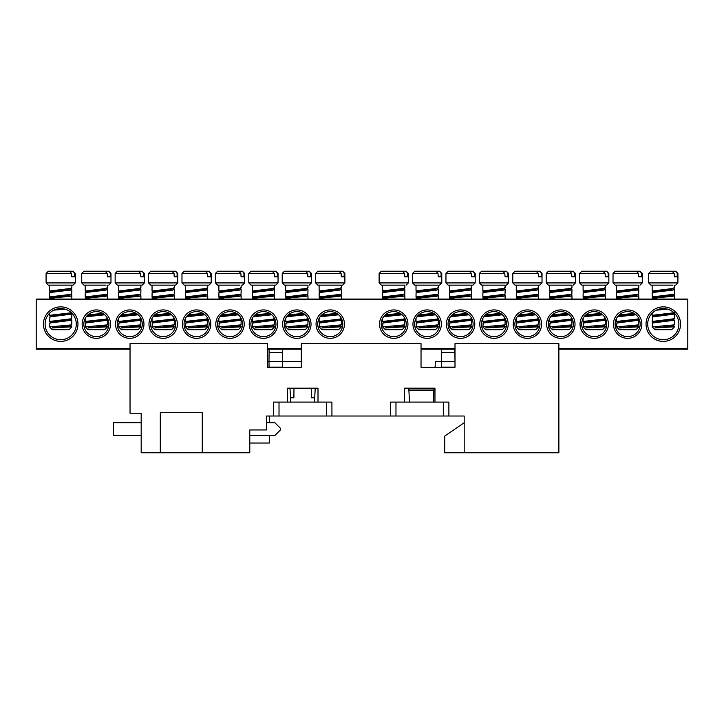 <?xml version="1.0" encoding="UTF-8"?>
<svg xmlns="http://www.w3.org/2000/svg" width="724" height="724" viewBox="0 0 724 724"><rect width="100%" height="100%" fill="white"/><g stroke="black" fill="none" stroke-linecap="round" stroke-linejoin="round"><path stroke-width="1.09" d="M202.258 452.781L202.258 412.68L160.303 412.68L160.303 452.781L141.18 452.781L141.18 413.241L130.039 413.241L130.039 343.619L267.319 343.619L267.319 367.294L301.293 367.294L301.293 343.619L421.033 343.619L421.033 367.294L455.007 367.294L455.007 343.619L558.874 343.619L558.874 452.781L464.193 452.781L464.193 416.019L266.486 416.019L266.486 429.947L249.78 429.947L249.78 452.781L160.303 452.781M287.374 402.101L287.374 388.173L289.998 388.173L290.731 402.101M314.488 402.101L315.221 388.173L317.999 388.173L317.999 402.101M404.327 402.101L404.327 388.173L408.779 388.173L408.897 390.453L433.875 390.453L433.269 402.101M433.875 390.453L434.002 388.173L434.961 388.173L434.961 402.101M287.374 388.173L317.999 388.173M404.327 388.173L434.961 388.173M464.193 452.781L444.699 452.781L444.699 436.074L464.193 422.707L464.193 416.019M273.446 416.019L273.446 402.101L279.021 402.101L279.021 416.019M326.361 416.019L326.361 402.101L279.021 402.101M326.361 402.101L331.927 402.101L331.927 416.019M390.399 416.019L390.399 402.101L395.974 402.101L395.974 416.019M443.314 416.019L443.314 402.101L395.974 402.101M443.314 402.101L448.88 402.101L448.88 416.019M267.319 349.194L301.293 349.194M421.033 349.194L455.007 349.194M267.319 361.52L268.993 361.52L269.075 352.525L282.36 352.525L282.441 361.52L282.396 367.122L269.047 367.122L268.993 361.52L301.293 361.52M454.898 349.194L455.007 367.122M441.667 349.194L441.64 352.525L454.925 352.525M454.953 367.122L441.604 367.122L441.64 352.525M455.007 361.52L435.396 361.52L435.088 367.294M269.075 352.525L269.102 349.194L282.333 349.194L282.36 352.525M267.826 367.122L269.047 367.122M409.512 402.101L408.897 390.453M433.957 388.969L408.825 388.969M293.971 388.173L293.89 397.766L290.505 397.766M314.723 397.766L311.329 397.766L311.248 388.173M249.78 435.513L274.839 435.513L280.414 429.947L280.414 428.273L274.839 422.707L266.486 422.707M141.18 422.707L113.333 422.707L113.333 435.513L141.18 435.513M269.274 416.019L269.274 422.707M269.274 435.513L269.274 443.034L249.78 443.034M61.486 308.551L56.843 309.021L60.707 308.533A15.593 15.593 0 0 0 45.114 324.126A15.593 15.593 0 0 0 60.707 339.719A15.593 15.593 0 0 0 76.301 324.126A15.593 15.593 0 0 0 60.707 308.533M664.071 308.551L659.437 309.021L663.293 308.533A15.593 15.593 0 0 0 647.699 324.126A15.593 15.593 0 0 0 663.293 339.719A15.593 15.593 0 0 0 678.886 324.126A15.593 15.593 0 0 0 663.293 308.533M393.747 338.334A14.199 14.199 0 0 1 379.539 324.126A14.199 14.199 0 0 1 393.747 309.926A14.199 14.199 0 0 1 407.947 324.126A14.199 14.199 0 0 1 393.747 338.334M393.747 311.601A12.534 12.534 0 0 0 381.213 324.126A12.534 12.534 0 0 0 393.747 336.66A12.534 12.534 0 0 0 406.273 324.126A12.534 12.534 0 0 0 393.747 311.601M663.293 341.393A17.267 17.267 0 0 1 646.034 324.126A17.267 17.267 0 0 1 663.293 306.867A17.267 17.267 0 0 1 680.56 324.126A17.267 17.267 0 0 1 663.293 341.393M627.654 338.334A14.199 14.199 0 0 1 613.454 324.126A14.199 14.199 0 0 1 627.654 309.926A14.199 14.199 0 0 1 641.853 324.126A14.199 14.199 0 0 1 627.654 338.334M627.654 311.601A12.534 12.534 0 0 0 615.119 324.126A12.534 12.534 0 0 0 627.654 336.66A12.534 12.534 0 0 0 640.179 324.126A12.534 12.534 0 0 0 627.654 311.601M330.253 338.334A14.199 14.199 0 0 1 316.053 324.126A14.199 14.199 0 0 1 330.253 309.926A14.199 14.199 0 0 1 344.461 324.126A14.199 14.199 0 0 1 330.253 338.334M330.253 311.601A12.534 12.534 0 0 0 317.727 324.126A12.534 12.534 0 0 0 330.253 336.66A12.534 12.534 0 0 0 342.787 324.126A12.534 12.534 0 0 0 330.253 311.601M96.346 338.334A14.199 14.199 0 0 1 82.147 324.126A14.199 14.199 0 0 1 96.346 309.926A14.199 14.199 0 0 1 110.546 324.126A14.199 14.199 0 0 1 96.346 338.334M96.346 311.601A12.534 12.534 0 0 0 83.821 324.126A12.534 12.534 0 0 0 96.346 336.66A12.534 12.534 0 0 0 108.881 324.126A12.534 12.534 0 0 0 96.346 311.601M60.707 341.393A17.267 17.267 0 0 1 43.44 324.126A17.267 17.267 0 0 1 60.707 306.867A17.267 17.267 0 0 1 77.966 324.126A17.267 17.267 0 0 1 60.707 341.393M129.759 338.334A14.199 14.199 0 0 1 115.559 324.126A14.199 14.199 0 0 1 129.759 309.926A14.199 14.199 0 0 1 143.967 324.126A14.199 14.199 0 0 1 129.759 338.334M129.759 311.601A12.534 12.534 0 0 0 117.234 324.126A12.534 12.534 0 0 0 129.759 336.66A12.534 12.534 0 0 0 142.293 324.126A12.534 12.534 0 0 0 129.759 311.601M594.241 338.334A14.199 14.199 0 0 1 580.033 324.126A14.199 14.199 0 0 1 594.241 309.926A14.199 14.199 0 0 1 608.441 324.126A14.199 14.199 0 0 1 594.241 338.334M594.241 311.601A12.534 12.534 0 0 0 581.707 324.126A12.534 12.534 0 0 0 594.241 336.66A12.534 12.534 0 0 0 606.766 324.126A12.534 12.534 0 0 0 594.241 311.601M560.819 338.334A14.199 14.199 0 0 1 546.62 324.126A14.199 14.199 0 0 1 560.819 309.926A14.199 14.199 0 0 1 575.019 324.126A14.199 14.199 0 0 1 560.819 338.334M560.819 311.601A12.534 12.534 0 0 0 548.294 324.126A12.534 12.534 0 0 0 560.819 336.66A12.534 12.534 0 0 0 573.354 324.126A12.534 12.534 0 0 0 560.819 311.601M163.181 338.334A14.199 14.199 0 0 1 148.981 324.126A14.199 14.199 0 0 1 163.181 309.926A14.199 14.199 0 0 1 177.38 324.126A14.199 14.199 0 0 1 163.181 338.334M163.181 311.601A12.534 12.534 0 0 0 150.646 324.126A12.534 12.534 0 0 0 163.181 336.66A12.534 12.534 0 0 0 175.706 324.126A12.534 12.534 0 0 0 163.181 311.601M196.593 338.334A14.199 14.199 0 0 1 182.394 324.126A14.199 14.199 0 0 1 196.593 309.926A14.199 14.199 0 0 1 210.793 324.126A14.199 14.199 0 0 1 196.593 338.334M196.593 311.601A12.534 12.534 0 0 0 184.059 324.126A12.534 12.534 0 0 0 196.593 336.66A12.534 12.534 0 0 0 209.127 324.126A12.534 12.534 0 0 0 196.593 311.601M527.407 338.334A14.199 14.199 0 0 1 513.207 324.126A14.199 14.199 0 0 1 527.407 309.926A14.199 14.199 0 0 1 541.606 324.126A14.199 14.199 0 0 1 527.407 338.334M527.407 311.601A12.534 12.534 0 0 0 514.873 324.126A12.534 12.534 0 0 0 527.407 336.66A12.534 12.534 0 0 0 539.941 324.126A12.534 12.534 0 0 0 527.407 311.601M493.994 338.334A14.199 14.199 0 0 1 479.786 324.126A14.199 14.199 0 0 1 493.994 309.926A14.199 14.199 0 0 1 508.194 324.126A14.199 14.199 0 0 1 493.994 338.334M493.994 311.601A12.534 12.534 0 0 0 481.46 324.126A12.534 12.534 0 0 0 493.994 336.66A12.534 12.534 0 0 0 506.519 324.126A12.534 12.534 0 0 0 493.994 311.601M230.006 338.334A14.199 14.199 0 0 1 215.806 324.126A14.199 14.199 0 0 1 230.006 309.926A14.199 14.199 0 0 1 244.214 324.126A14.199 14.199 0 0 1 230.006 338.334M230.006 311.601A12.534 12.534 0 0 0 217.481 324.126A12.534 12.534 0 0 0 230.006 336.66A12.534 12.534 0 0 0 242.54 324.126A12.534 12.534 0 0 0 230.006 311.601M263.427 338.334A14.199 14.199 0 0 1 249.219 324.126A14.199 14.199 0 0 1 263.427 309.926A14.199 14.199 0 0 1 277.627 324.126A14.199 14.199 0 0 1 263.427 338.334M263.427 311.601A12.534 12.534 0 0 0 250.893 324.126A12.534 12.534 0 0 0 263.427 336.66A12.534 12.534 0 0 0 275.953 324.126A12.534 12.534 0 0 0 263.427 311.601M460.573 338.334A14.199 14.199 0 0 1 446.373 324.126A14.199 14.199 0 0 1 460.573 309.926A14.199 14.199 0 0 1 474.781 324.126A14.199 14.199 0 0 1 460.573 338.334M460.573 311.601A12.534 12.534 0 0 0 448.047 324.126A12.534 12.534 0 0 0 460.573 336.66A12.534 12.534 0 0 0 473.107 324.126A12.534 12.534 0 0 0 460.573 311.601M296.84 338.334A14.199 14.199 0 0 1 282.641 324.126A14.199 14.199 0 0 1 296.84 309.926A14.199 14.199 0 0 1 311.039 324.126A14.199 14.199 0 0 1 296.84 338.334M296.84 311.601A12.534 12.534 0 0 0 284.306 324.126A12.534 12.534 0 0 0 296.84 336.66A12.534 12.534 0 0 0 309.374 324.126A12.534 12.534 0 0 0 296.84 311.601M427.16 338.334A14.199 14.199 0 0 1 412.961 324.126A14.199 14.199 0 0 1 427.16 309.926A14.199 14.199 0 0 1 441.359 324.126A14.199 14.199 0 0 1 427.16 338.334M427.16 311.601A12.534 12.534 0 0 0 414.626 324.126A12.534 12.534 0 0 0 427.16 336.66A12.534 12.534 0 0 0 439.694 324.126A12.534 12.534 0 0 0 427.16 311.601M687.8 299.627L36.2 299.627L36.2 299.066L687.8 299.066L687.8 349.194L558.874 349.194M36.2 299.627L36.2 348.633L130.039 348.633M130.039 349.194L36.2 349.194L36.2 348.633M674.035 287.709L672.976 288.469L652.161 291.03L652.161 285.147L650.903 285.147L672.976 285.147M652.161 326.913L652.559 323.022L674.433 320.225L674.343 324.85L652.161 326.913L654.939 329.701L671.646 329.701L674.433 326.913L673.302 325.366M674.433 326.352L672.614 326.913L674.433 326.913M667.854 271.219L675.691 271.219L677.266 273.446L677.166 276.794L674.352 276.794L674.153 273.446L672.017 271.219L651.274 271.219M653.609 291.537L655.799 291.844M673.302 288.604L674.433 289.591L674.343 294.216L652.559 296.894L652.161 297.157L653.31 298.044M674.433 285.147L674.433 287.962L673.275 288.858L653.573 291.528L652.215 292.55L672.976 290.098L674.035 289.329M674.035 289.211L674.035 288.315M652.161 321.655L652.559 316.904L674.433 314.098L674.343 318.723L652.559 321.402L652.243 321.782L655.799 322.47M674.433 320.225L673.302 319.239M674.433 314.098L673.302 313.112M673.963 312.759L652.559 315.275L652.243 315.655L653.799 316.632M652.161 299.066L657.79 297.754L672.976 296.225L674.433 295.718L673.302 294.731M656.378 310.153L667.546 309.13M652.161 297.157L652.215 292.55M652.161 291.03L653.31 291.926M676.008 276.794L674.352 276.794M662.044 271.219L658.74 271.219M672.614 326.913L654.903 327.972L656.306 326.913M654.903 327.972L672.062 325.981L674.343 324.85M653.799 322.75L652.243 321.782M652.215 323.185L653.573 322.153L672.062 319.854L674.343 318.723M652.215 317.058L653.573 316.026L672.062 313.736L674.343 312.596M652.215 298.677L653.573 297.654L672.062 295.356L674.343 294.216M638.396 287.709L637.337 288.469L616.513 291.03L616.513 285.147L615.264 285.147L637.337 285.147M616.513 326.913L616.911 323.022L638.794 320.225L638.704 324.85L616.513 326.913L619.301 329.701L636.007 329.701L638.794 326.913L637.663 325.366M638.794 326.352L636.966 326.913L638.794 326.913M632.206 271.219L640.043 271.219L641.618 273.446L641.527 276.794L638.704 276.794L638.505 273.446L636.378 271.219L615.626 271.219M617.97 291.537L620.16 291.844M637.663 288.604L638.794 289.591L638.704 294.216L616.911 296.894L616.513 297.157L617.672 298.044M638.794 285.147L638.794 287.962L637.636 288.858L617.934 291.528L616.577 292.55L637.337 290.098L638.396 289.329M638.396 289.211L638.396 288.315M617.97 322.162L620.16 322.47M638.794 320.225L637.663 319.239M638.794 318.388L637.337 319.103L616.911 321.402L616.604 321.782L617.925 322.162M616.513 299.066L622.151 297.754L637.337 296.225L638.794 295.718L637.663 294.731M617.527 316.75L636.016 314.795M634.124 313.401L619.246 314.84M616.513 297.157L616.577 292.55M616.513 291.03L617.644 291.672M640.36 276.794L638.704 276.794M636.966 326.913L619.264 327.972L620.658 326.913M619.264 327.972L636.414 325.981L638.704 324.85M618.151 322.75L616.604 321.782M616.577 323.185L617.934 322.153L636.414 319.854L638.704 318.723M618.151 315.963L634.975 313.963M616.577 298.677L617.934 297.654L636.414 295.356L638.704 294.216M340.995 287.709L339.936 288.469L319.121 291.03L319.121 285.147L317.863 285.147L342.651 285.147L341.393 285.147L341.393 287.962L340.235 288.858L320.533 291.528L319.175 292.55L339.936 290.098L340.995 289.329M319.121 326.913L319.519 323.022L341.393 320.225L341.303 324.85L319.121 326.913L321.899 329.701L338.606 329.701L341.393 326.913L340.262 325.366M341.393 326.352L339.574 326.913L341.393 326.913M334.814 271.219L342.651 271.219L344.226 273.446L344.126 276.794L341.312 276.794L341.113 273.446L338.977 271.219L318.234 271.219M320.569 291.537L322.759 291.844M340.262 288.604L341.393 289.591L341.303 294.216L319.519 296.894L319.121 297.157L320.27 298.044M340.995 289.211L340.995 288.315M341.393 318.388L339.936 319.103L319.519 321.402L319.203 321.782L322.759 322.47M341.393 320.225L340.262 319.239M319.121 299.066L324.75 297.754L339.936 296.225L341.393 295.718L340.262 294.731M320.135 316.75L338.615 314.795M336.732 313.401L321.845 314.84M319.121 297.157L319.175 292.55M319.121 291.03L320.243 291.672M319.121 285.147L339.936 285.147M342.968 276.794L341.312 276.794M339.574 326.913L321.863 327.972L323.266 326.913M321.863 327.972L339.022 325.981L341.303 324.85M320.759 322.75L319.203 321.782M319.175 323.185L320.533 322.153L339.022 319.854L341.303 318.723M320.75 315.963L337.583 313.963M319.175 298.677L320.533 297.654L339.022 295.356L341.303 294.216M71.441 287.709L70.391 288.469L49.567 291.03L49.567 285.147L48.309 285.147L73.097 285.147L71.839 285.147L71.839 287.962L70.69 288.858L50.988 291.528L49.63 292.55L70.391 290.098L71.441 289.329M49.567 326.913L49.965 323.022L71.839 320.225L71.757 324.85L49.567 326.913L52.354 329.701L69.061 329.701L71.839 326.913L70.717 325.366M71.839 326.352L70.02 326.913L71.839 326.913M65.26 271.219L73.097 271.219L74.672 273.446L74.581 276.794L71.757 276.794L71.558 273.446L69.423 271.219L48.68 271.219M51.024 291.537L53.214 291.844M70.717 288.604L71.839 289.591L71.757 294.216L49.965 296.894L49.567 297.157L50.725 298.044M71.441 289.211L71.441 288.315M51.024 322.162L53.214 322.47M71.839 320.225L70.717 319.239M49.567 321.655L49.965 316.904L71.839 314.098L71.757 318.723L49.965 321.402L49.657 321.782L50.979 322.162M71.839 314.098L70.717 313.112M71.377 312.759L49.965 315.275L49.657 315.655L51.205 316.632M49.567 299.066L55.196 297.754L70.391 296.225L71.839 295.718L70.717 294.731M53.793 310.153L64.952 309.13M49.567 297.157L49.63 292.55M49.567 291.03L50.698 291.672M73.414 276.794L71.757 276.794M70.02 326.913L52.318 327.972L53.712 326.913M52.318 327.972L69.468 325.981L71.757 324.85M51.205 322.75L49.657 321.782M49.63 323.185L50.988 322.153L69.468 319.854L71.757 318.723M49.63 317.058L50.988 316.026L69.468 313.736L71.757 312.596M49.63 298.677L50.988 297.654L69.468 295.356L71.757 294.216M404.517 285.147L381.349 285.147L404.517 285.147M382.607 326.913L383.005 323.022L404.879 320.225L404.797 324.85L382.607 326.913L385.394 329.701L402.101 329.701L404.879 326.913L403.757 325.366M404.879 326.352L403.06 326.913L404.879 326.913M398.3 271.219L406.137 271.219L407.712 273.446L407.621 276.794L404.797 276.794L404.598 273.446L402.463 271.219L381.72 271.219M384.064 291.537L386.254 291.844M403.757 288.604L404.879 289.591L404.797 294.216L383.005 296.894L382.607 297.157L383.765 298.044M404.879 285.147L404.879 287.962L403.73 288.858L384.028 291.528L382.67 292.55L403.431 290.098L404.481 289.329M404.481 287.709L403.431 288.469L383.005 290.767L382.607 291.03L383.765 291.926M404.481 289.211L404.481 288.315M384.064 322.162L386.254 322.47M404.879 320.225L403.757 319.239M404.879 318.388L403.431 319.103L383.005 321.402L382.697 321.782L384.019 322.162M382.607 299.066L388.236 297.754L403.431 296.225L404.879 295.718L403.757 294.731M383.62 316.75L402.11 314.795M400.218 313.401L385.34 314.84M382.607 297.157L382.67 292.55M406.454 276.794L404.797 276.794M403.06 326.913L385.358 327.972L386.752 326.913M385.358 327.972L402.508 325.981L404.797 324.85M384.245 322.75L382.697 321.782M382.67 323.185L384.028 322.153L402.508 319.854L404.797 318.723M384.236 315.963L401.069 313.963M382.67 298.677L384.028 297.654L402.508 295.356L404.797 294.216M107.089 287.709L106.03 288.469L85.206 291.03L85.206 285.147L83.957 285.147L106.03 285.147M85.206 326.913L85.604 323.022L107.487 320.225L107.396 324.85L85.206 326.913L87.993 329.701L104.699 329.701L107.487 326.913L106.356 325.366M107.487 326.352L105.659 326.913L107.487 326.913M100.907 271.219L108.736 271.219L110.31 273.446L110.22 276.794L107.405 276.794L107.206 273.446L105.07 271.219L84.319 271.219M106.356 288.604L107.487 289.591L107.396 294.216L85.604 296.894L85.206 297.157L86.364 298.044M107.487 285.147L107.487 287.962L106.328 288.858L86.627 291.528L85.269 292.55L106.03 290.098L107.089 289.329M107.089 289.211L107.089 288.315M86.663 322.162L88.853 322.47M107.487 320.225L106.356 319.239M107.487 318.388L106.03 319.103L85.604 321.402L85.296 321.782L86.627 322.162M85.206 299.066L90.844 297.754L106.03 296.225L107.487 295.718L106.356 294.731M86.219 316.75L104.709 314.795M102.817 313.401L87.939 314.84M85.206 297.157L85.269 292.55M85.206 291.03L86.337 291.672M109.053 276.794L107.405 276.794M105.659 326.913L87.957 327.972L89.351 326.913M87.957 327.972L105.107 325.981L107.396 324.85M86.853 322.75L85.296 321.782M85.269 323.185L86.627 322.153L105.107 319.854L107.396 318.723M86.844 315.963L103.677 313.963M85.269 298.677L86.627 297.654L105.107 295.356L107.396 294.216M604.974 287.709L603.916 288.469L583.101 291.03L583.101 285.147L581.843 285.147L606.631 285.147L608.857 282.921L608.857 273.446L606.631 271.219L598.793 271.219M583.101 326.913L583.499 323.022L605.373 320.225L605.291 324.85L583.101 326.913L585.879 329.701L602.594 329.701L605.373 326.913L604.25 325.366M605.373 326.352L603.554 326.913L605.373 326.913M606.631 271.219L608.205 273.446L608.115 276.794L605.291 276.794L605.092 273.446L602.956 271.219L582.214 271.219M584.558 291.537L586.748 291.844M604.25 288.604L605.373 289.591L605.291 294.216L583.499 296.894L583.101 297.157L584.25 298.044M605.373 285.147L605.373 287.962L604.223 288.858L584.521 291.528L583.164 292.55L603.916 290.098L604.974 289.329M604.974 289.211L604.974 288.315M584.558 322.162L586.748 322.47M605.373 320.225L604.25 319.239M605.373 318.388L603.916 319.103L583.499 321.402L583.182 321.782L584.512 322.162M583.101 299.066L588.73 297.754L603.916 296.225L605.373 295.718L604.25 294.731M584.114 316.75L602.603 314.795M600.712 313.401L585.834 314.84M583.101 297.157L583.164 292.55M583.101 291.03L584.223 291.672M606.947 276.794L605.291 276.794M603.554 326.913L585.852 327.972L587.245 326.913M585.852 327.972L603.001 325.981L605.291 324.85M584.739 322.75L583.182 321.782M583.164 323.185L584.521 322.153L603.001 319.854L605.291 318.723M584.73 315.963L601.563 313.963M583.164 298.677L584.521 297.654L603.001 295.356L605.291 294.216M140.501 287.709L139.442 288.469L118.627 291.03L118.627 285.147L117.369 285.147L142.157 285.147L144.384 282.921L144.384 273.446L142.157 271.219L134.32 271.219M118.627 326.913L119.026 323.022L140.899 320.225L140.818 324.85L118.627 326.913L121.406 329.701L138.121 329.701L140.899 326.913L139.777 325.366M140.899 326.352L139.08 326.913L140.899 326.913M142.157 271.219L143.732 273.446L143.642 276.794L140.818 276.794L140.619 273.446L138.483 271.219L117.74 271.219M120.084 291.537L122.275 291.844M139.777 288.604L140.899 289.591L140.818 294.216L119.026 296.894L118.627 297.157L119.777 298.044M139.442 285.147L140.899 285.147L140.899 287.962L139.75 288.858L120.048 291.528L118.691 292.55L139.442 290.098L140.501 289.329M140.501 289.211L140.501 288.315M120.084 322.162L122.275 322.47M140.899 320.225L139.777 319.239M140.899 318.388L139.442 319.103L119.026 321.402L118.709 321.782L120.039 322.162M118.627 299.066L124.257 297.754L139.442 296.225L140.899 295.718L139.777 294.731M119.641 316.75L138.13 314.795M136.239 313.401L121.361 314.84M118.627 297.157L118.691 292.55M118.627 291.03L119.75 291.672M142.474 276.794L140.818 276.794M132.365 271.219L125.207 271.219M139.08 326.913L121.37 327.972L122.772 326.913M121.37 327.972L138.528 325.981L140.818 324.85M120.265 322.75L118.709 321.782M118.691 323.185L120.048 322.153L138.528 319.854L140.818 318.723M120.256 315.963L137.089 313.963M118.691 298.677L120.048 297.654L138.528 295.356L140.818 294.216M571.598 285.147L548.43 285.147L571.598 285.147M549.679 326.913L550.086 323.022L571.96 320.225L571.87 324.85L549.679 326.913L552.466 329.701L569.173 329.701L571.96 326.913L570.829 325.366M571.96 326.352L570.132 326.913L571.96 326.913M565.381 271.219L573.209 271.219L574.784 273.446L574.693 276.794L571.879 276.794L571.679 273.446L569.544 271.219L548.801 271.219M551.136 291.537L553.326 291.844M570.829 288.604L571.96 289.591L571.87 294.216L550.086 296.894L549.679 297.157L550.837 298.044M571.96 285.147L571.96 287.962L570.802 288.858L551.1 291.528L549.742 292.55L570.503 290.098L571.562 289.329M571.562 287.709L570.503 288.469L550.086 290.767L549.769 291.157L550.81 291.672M571.562 289.211L571.562 288.315M551.136 322.162L553.326 322.47M571.96 320.225L570.829 319.239M571.96 318.388L570.503 319.103L550.086 321.402L549.769 321.782L551.1 322.162M549.679 299.066L555.317 297.754L570.503 296.225L571.96 295.718L570.829 294.731M550.692 316.75L569.182 314.795M567.299 313.401L552.412 314.84M549.679 297.157L549.742 292.55M573.535 276.794L571.879 276.794M563.426 271.219L556.267 271.219M570.132 326.913L552.43 327.972L553.833 326.913M552.43 327.972L569.58 325.981L571.87 324.85M551.326 322.75L549.769 321.782M549.742 323.185L551.1 322.153L569.58 319.854L571.87 318.723M551.317 315.963L568.15 313.963M549.742 298.677L551.1 297.654L569.58 295.356L571.87 294.216M173.914 287.709L172.864 288.469L152.04 291.03L152.04 285.147L150.791 285.147L175.57 285.147L177.796 282.921L177.796 273.446L175.57 271.219L165.778 271.219M152.04 326.913L152.438 323.022L174.321 320.225L174.231 324.85L152.04 326.913L154.827 329.701L171.534 329.701L174.321 326.913L173.19 325.366M174.321 326.352L172.493 326.913L174.321 326.913M175.57 271.219L177.145 273.446L177.054 276.794L174.231 276.794L174.032 273.446L171.905 271.219L151.153 271.219M173.19 288.604L174.321 289.591L174.231 294.216L152.438 296.894L152.04 297.157L153.198 298.044M174.321 285.147L174.321 287.962L173.163 288.858L153.461 291.528L152.103 292.55L172.864 290.098L173.914 289.329M173.914 289.211L173.914 288.315M153.497 322.162L155.687 322.47M174.321 320.225L173.19 319.239M174.321 318.388L172.864 319.103L152.438 321.402L152.131 321.782L153.452 322.162M152.04 299.066L157.669 297.754L172.864 296.225L174.321 295.718L173.19 294.731M153.054 316.75L171.543 314.795M169.651 313.401L154.773 314.84M152.04 297.157L152.103 292.55M152.04 291.03L153.171 291.672M175.887 276.794L174.231 276.794M161.923 271.219L158.619 271.219M172.493 326.913L154.791 327.972L156.185 326.913M154.791 327.972L171.941 325.981L174.231 324.85M153.678 322.75L152.131 321.782M152.103 323.185L153.461 322.153L171.941 319.854L174.231 318.723M153.678 315.963L170.502 313.963M152.103 298.677L153.461 297.654L171.941 295.356L174.231 294.216M538.149 287.709L537.09 288.469L516.266 291.03L516.266 285.147L515.017 285.147L539.796 285.147L538.547 285.147L538.547 287.962L537.389 288.858L517.687 291.528L516.33 292.55L537.09 290.098L538.149 289.329M516.266 326.913L516.664 323.022L538.547 320.225L538.457 324.85L516.266 326.913L519.054 329.701L535.76 329.701L538.547 326.913L537.416 325.366M538.547 326.352L536.719 326.913L538.547 326.913M531.959 271.219L539.796 271.219L541.371 273.446L541.281 276.794L538.457 276.794L538.258 273.446L536.131 271.219L515.379 271.219M537.416 288.604L538.547 289.591L538.457 294.216L516.664 296.894L516.266 297.157L517.425 298.044M538.149 289.211L538.149 288.315M517.723 322.162L519.913 322.47M538.547 320.225L537.416 319.239M538.547 318.388L537.09 319.103L516.664 321.402L516.357 321.782L517.678 322.162M516.266 299.066L521.904 297.754L537.09 296.225L538.547 295.718L537.416 294.731M517.28 316.75L535.769 314.795M533.878 313.401L518.999 314.84M516.266 297.157L516.33 292.55M516.266 291.03L517.398 291.672M516.266 285.147L537.09 285.147M540.113 276.794L538.457 276.794M536.719 326.913L519.018 327.972L520.411 326.913M519.018 327.972L536.167 325.981L538.457 324.85M517.904 322.75L516.357 321.782M516.33 323.185L517.687 322.153L536.167 319.854L538.457 318.723M517.904 315.963L534.728 313.963M516.33 298.677L517.687 297.654L536.167 295.356L538.457 294.216M504.764 285.147L481.596 285.147L504.764 285.147M482.854 326.913L483.252 323.022L505.126 320.225L505.044 324.85L482.854 326.913L485.641 329.701L502.347 329.701L505.126 326.913L504.004 325.366M505.126 326.352L503.307 326.913L505.126 326.913M498.546 271.219L506.384 271.219L507.958 273.446L507.868 276.794L505.044 276.794L504.845 273.446L502.709 271.219L481.967 271.219M504.004 288.604L505.126 289.591L505.044 294.216L483.252 296.894L482.854 297.157L484.003 298.044M505.126 285.147L505.126 287.962L503.976 288.858L484.275 291.528L482.917 292.55L503.678 290.098L504.728 289.329M504.728 287.709L503.678 288.469L483.252 290.767L482.935 291.157L483.976 291.672M504.728 289.211L504.728 288.315M484.311 322.162L486.501 322.47M505.126 320.225L504.004 319.239M505.126 318.388L503.678 319.103L483.252 321.402L482.935 321.782L484.266 322.162M482.854 299.066L488.483 297.754L503.678 296.225L505.126 295.718L504.004 294.731M483.867 316.75L502.356 314.795M500.465 313.401L485.587 314.84M482.854 297.157L482.917 292.55M506.7 276.794L505.044 276.794M503.307 326.913L485.605 327.972L486.999 326.913M485.605 327.972L502.755 325.981L505.044 324.85M484.492 322.75L482.935 321.782M482.917 323.185L484.275 322.153L502.755 319.854L505.044 318.723M484.483 315.963L501.316 313.963M482.917 298.677L484.275 297.654L502.755 295.356L505.044 294.216M471.315 287.709L470.256 288.469L449.441 291.03L449.441 285.147L448.183 285.147L472.971 285.147L475.197 282.921L475.197 273.446L472.971 271.219L465.134 271.219M449.441 326.913L449.839 323.022L471.713 320.225L471.623 324.85L449.441 326.913L452.219 329.701L468.926 329.701L471.713 326.913L470.582 325.366M471.713 326.352L469.894 326.913L471.713 326.913M472.971 271.219L474.546 273.446L474.446 276.794L471.632 276.794L471.433 273.446L469.297 271.219L448.554 271.219M470.582 288.604L471.713 289.591L471.623 294.216L449.839 296.894L449.441 297.157L450.59 298.044M470.256 285.147L471.713 285.147L471.713 287.962L470.555 288.858L450.853 291.528L449.495 292.55L470.256 290.098L471.315 289.329M471.315 289.211L471.315 288.315M471.713 318.388L470.256 319.103L449.839 321.402L449.523 321.782L453.079 322.47M471.713 320.225L470.582 319.239M449.441 299.066L455.07 297.754L470.256 296.225L471.713 295.718L470.582 294.731M450.455 316.75L468.935 314.795M467.052 313.401L452.165 314.84M449.441 297.157L449.495 292.55M449.441 291.03L450.563 291.672M473.288 276.794L471.632 276.794M469.894 326.913L452.183 327.972L453.586 326.913M452.183 327.972L469.342 325.981L471.623 324.85M451.079 322.75L449.523 321.782M449.495 323.185L450.853 322.153L469.342 319.854L471.623 318.723M451.07 315.963L467.903 313.963M449.495 298.677L450.853 297.654L469.342 295.356L471.623 294.216M437.93 285.147L414.771 285.147L437.93 285.147M416.019 326.913L416.418 323.022L438.301 320.225L438.21 324.85L416.019 326.913L418.807 329.701L435.513 329.701L438.301 326.913L437.169 325.366M438.301 326.352L436.472 326.913L438.301 326.913M431.712 271.219L439.549 271.219L441.124 273.446L441.034 276.794L438.21 276.794L438.02 273.446L435.884 271.219L415.133 271.219M437.169 288.604L438.301 289.591L438.21 294.216L416.418 296.894L416.019 297.157L417.178 298.044M438.301 285.147L438.301 287.962L437.142 288.858L417.44 291.528L416.083 292.55L436.844 290.098L437.902 289.329M437.902 287.709L436.844 288.469L416.418 290.767L416.11 291.157L417.151 291.672M437.902 289.211L437.902 288.315M417.477 322.162L419.667 322.47M438.301 320.225L437.169 319.239M438.301 318.388L436.844 319.103L416.418 321.402L416.11 321.782L417.431 322.162M416.019 299.066L421.658 297.754L436.844 296.225L438.301 295.718L437.169 294.731M417.033 316.75L435.522 314.795M433.631 313.401L418.753 314.84M416.019 297.157L416.083 292.55M439.866 276.794L438.21 276.794M436.472 326.913L418.771 327.972L420.164 326.913M418.771 327.972L435.92 325.981L438.21 324.85M417.658 322.75L416.11 321.782M416.083 323.185L417.44 322.153L435.92 319.854L438.21 318.723M417.658 315.963L434.491 313.963M416.083 298.677L417.44 297.654L435.92 295.356L438.21 294.216M307.609 285.147L284.451 285.147L307.609 285.147M285.699 326.913L286.098 323.022L307.981 320.225L307.89 324.85L285.699 326.913L288.487 329.701L305.193 329.701L307.981 326.913L306.849 325.366M307.981 326.352L306.152 326.913L307.981 326.913M301.392 271.219L309.229 271.219L310.804 273.446L310.714 276.794L307.89 276.794L307.7 273.446L305.564 271.219L284.813 271.219M287.156 291.537L289.347 291.844M306.849 288.604L307.981 289.591L307.89 294.216L286.098 296.894L285.699 297.157L286.858 298.044M307.981 285.147L307.981 287.962L306.822 288.858L287.12 291.528L285.763 292.55L306.524 290.098L307.582 289.329M307.582 287.709L306.524 288.469L286.098 290.767L285.699 291.03L286.858 291.926M307.582 289.211L307.582 288.315M287.156 322.162L289.347 322.47M307.981 320.225L306.849 319.239M307.981 318.388L306.524 319.103L286.098 321.402L285.79 321.782L287.111 322.162M285.699 299.066L291.338 297.754L306.524 296.225L307.981 295.718L306.849 294.731M286.713 316.75L305.202 314.795M303.311 313.401L288.433 314.84M285.699 297.157L285.763 292.55M309.546 276.794L307.89 276.794M306.152 326.913L288.451 327.972L289.844 326.913M288.451 327.972L305.6 325.981L307.89 324.85M287.338 322.75L285.79 321.782M285.763 323.185L287.12 322.153L305.6 319.854L307.89 318.723M287.338 315.963L304.171 313.963M285.763 298.677L287.12 297.654L305.6 295.356L307.89 294.216M274.161 287.709L273.111 288.469L252.287 291.03L252.287 285.147L251.029 285.147L275.817 285.147L278.043 282.921L278.043 273.446L275.817 271.219L267.98 271.219M252.287 326.913L252.685 323.022L274.559 320.225L274.477 324.85L252.287 326.913L255.074 329.701L271.781 329.701L274.559 326.913L273.437 325.366M274.559 326.352L272.74 326.913L274.559 326.913M275.817 271.219L277.392 273.446L277.301 276.794L274.477 276.794L274.278 273.446L272.143 271.219L251.4 271.219M273.437 288.604L274.559 289.591L274.477 294.216L252.685 296.894L252.287 297.157L253.445 298.044M252.287 285.147L274.559 285.147L274.559 287.962L273.41 288.858L253.708 291.528L252.35 292.55L273.111 290.098L274.161 289.329M274.161 289.211L274.161 288.315M253.744 322.162L255.934 322.47M274.559 320.225L273.437 319.239M274.559 318.388L273.111 319.103L252.685 321.402L252.377 321.782L253.699 322.162M252.287 299.066L257.916 297.754L273.111 296.225L274.559 295.718L273.437 294.731M253.3 316.75L271.79 314.795M269.898 313.401L255.02 314.84M252.287 297.157L252.35 292.55M252.287 291.03L253.418 291.672M276.134 276.794L274.477 276.794M272.74 326.913L255.038 327.972L256.432 326.913M255.038 327.972L272.188 325.981L274.477 324.85M253.925 322.75L252.377 321.782M252.35 323.185L253.708 322.153L272.188 319.854L274.477 318.723M253.916 315.963L270.749 313.963M252.35 298.677L253.708 297.654L272.188 295.356L274.477 294.216M240.748 287.709L239.689 288.469L218.874 291.03L218.874 285.147L217.616 285.147L239.689 285.147M218.874 326.913L219.272 323.022L241.146 320.225L241.065 324.85L218.874 326.913L221.653 329.701L238.359 329.701L241.146 326.913L240.024 325.366M241.146 326.352L239.327 326.913L241.146 326.913M234.567 271.219L242.404 271.219L243.979 273.446L243.888 276.794L241.065 276.794L240.866 273.446L238.73 271.219L217.987 271.219M240.024 288.604L241.146 289.591L241.065 294.216L219.272 296.894L218.874 297.157L220.024 298.044M241.146 285.147L241.146 287.962L239.997 288.858L220.295 291.528L218.938 292.55L239.689 290.098L240.748 289.329M240.748 289.211L240.748 288.315M220.322 322.162L222.521 322.47M241.146 320.225L240.024 319.239M241.146 318.388L239.689 319.103L219.272 321.402L218.956 321.782L220.286 322.162M218.874 299.066L224.503 297.754L239.689 296.225L241.146 295.718L240.024 294.731M219.888 316.75L238.377 314.795M236.486 313.401L221.607 314.84M218.874 297.157L218.938 292.55M218.874 291.03L219.996 291.672M242.721 276.794L241.065 276.794M239.327 326.913L221.616 327.972L223.019 326.913M221.616 327.972L238.775 325.981L241.065 324.85M220.512 322.75L218.956 321.782M218.938 323.185L220.295 322.153L238.775 319.854L241.065 318.723M220.503 315.963L237.336 313.963M218.938 298.677L220.295 297.654L238.775 295.356L241.065 294.216M207.335 287.709L206.277 288.469L185.453 291.03L185.453 285.147L184.204 285.147L208.983 285.147L211.209 282.921L211.209 273.446L208.983 271.219L201.154 271.219M185.453 326.913L185.851 323.022L207.734 320.225L207.643 324.85L185.453 326.913L188.24 329.701L204.946 329.701L207.734 326.913L206.602 325.366M207.734 326.352L205.906 326.913L207.734 326.913M208.983 271.219L210.557 273.446L210.467 276.794L207.643 276.794L207.453 273.446L205.317 271.219L184.566 271.219M206.602 288.604L207.734 289.591L207.643 294.216L185.851 296.894L185.453 297.157L186.611 298.044M206.277 285.147L207.734 285.147L207.734 287.962L206.575 288.858L186.873 291.528L185.516 292.55L206.277 290.098L207.335 289.329M207.335 289.211L207.335 288.315M186.91 322.162L189.1 322.47M207.734 320.225L206.602 319.239M207.734 318.388L206.277 319.103L185.851 321.402L185.543 321.782L186.864 322.162M185.453 299.066L191.091 297.754L206.277 296.225L207.734 295.718L206.602 294.731M186.466 316.75L204.955 314.795M203.064 313.401L188.186 314.84M185.453 297.157L185.516 292.55M185.453 291.03L186.584 291.672M209.299 276.794L207.643 276.794M205.906 326.913L188.204 327.972L189.597 326.913M188.204 327.972L205.354 325.981L207.643 324.85M187.1 322.75L185.543 321.782M185.516 323.185L186.873 322.153L205.354 319.854L207.643 318.723M187.091 315.963L203.924 313.963M185.516 298.677L186.873 297.654L205.354 295.356L207.643 294.216M267.319 348.633L301.293 348.633M421.033 348.633L455.007 348.633M558.874 348.633L687.8 348.633M674.153 273.446L648.677 273.446L648.677 282.921L677.917 282.921L675.691 285.147M677.266 273.446L677.917 273.446L675.691 271.219M638.505 273.446L613.029 273.446L613.029 282.921L642.269 282.921L640.043 285.147M641.618 273.446L642.269 273.446L640.043 271.219M341.113 273.446L315.637 273.446L315.637 282.921L344.877 282.921L342.651 285.147M344.226 273.446L344.877 273.446L342.651 271.219M71.558 273.446L46.083 273.446L46.083 282.921L75.323 282.921L73.097 285.147M74.672 273.446L75.323 273.446L73.097 271.219M404.598 273.446L379.123 273.446L379.123 282.921L408.363 282.921L406.137 285.147M407.712 273.446L408.363 273.446L406.137 271.219M107.206 273.446L81.731 273.446L81.731 282.921L110.971 282.921L108.736 285.147M110.31 273.446L110.971 273.446L108.736 271.219M605.092 273.446L579.616 273.446L579.616 282.921L608.857 282.921M608.205 273.446L608.857 273.446M140.619 273.446L115.143 273.446L115.143 282.921L144.384 282.921M143.732 273.446L144.384 273.446M571.679 273.446L546.204 273.446L546.204 282.921L575.444 282.921L573.209 285.147M574.784 273.446L575.444 273.446L573.209 271.219M174.032 273.446L148.556 273.446L148.556 282.921L177.796 282.921M177.145 273.446L177.796 273.446M538.258 273.446L512.791 273.446L512.791 282.921L542.023 282.921L539.796 285.147M541.371 273.446L542.023 273.446L539.796 271.219M504.845 273.446L479.369 273.446L479.369 282.921L508.61 282.921L506.384 285.147M507.958 273.446L508.61 273.446L506.384 271.219M471.433 273.446L445.957 273.446L445.957 282.921L475.197 282.921M474.546 273.446L475.197 273.446M438.02 273.446L412.544 273.446L412.544 282.921L441.776 282.921L439.549 285.147M441.124 273.446L441.776 273.446L439.549 271.219M307.7 273.446L282.224 273.446L282.224 282.921L311.456 282.921L309.229 285.147M310.804 273.446L311.456 273.446L309.229 271.219M274.278 273.446L248.803 273.446L248.803 282.921L278.043 282.921M277.392 273.446L278.043 273.446M240.866 273.446L215.39 273.446L215.39 282.921L244.631 282.921L242.404 285.147M243.979 273.446L244.631 273.446L242.404 271.219M207.453 273.446L181.977 273.446L181.977 282.921L211.209 282.921M210.557 273.446L211.209 273.446M677.917 282.921L677.917 273.446M674.433 299.066L674.433 295.718M652.161 315.528L652.161 313.211M648.677 273.446L650.903 271.219M648.677 282.921L650.903 285.147M642.269 282.921L642.269 273.446M638.794 299.066L638.794 295.718M616.513 321.655L616.513 318.388M613.029 273.446L615.264 271.219M613.029 282.921L615.264 285.147M344.877 282.921L344.877 273.446M341.393 299.066L341.393 295.718M319.121 321.655L319.121 318.388M315.637 273.446L317.863 271.219M315.637 282.921L317.863 285.147M75.323 282.921L75.323 273.446M71.839 299.066L71.839 295.718M49.567 315.528L49.567 313.211M46.083 273.446L48.309 271.219M46.083 282.921L48.309 285.147M408.363 282.921L408.363 273.446M404.879 299.066L404.879 295.718M382.607 321.655L382.607 318.388M382.607 291.03L382.607 285.147M379.123 273.446L381.349 271.219M379.123 282.921L381.349 285.147M110.971 282.921L110.971 273.446M107.487 299.066L107.487 295.718M85.206 321.655L85.206 318.388M81.731 273.446L83.957 271.219M81.731 282.921L83.957 285.147M605.373 299.066L605.373 295.718M583.101 321.655L583.101 318.388M579.616 273.446L581.843 271.219M579.616 282.921L581.843 285.147M140.899 299.066L140.899 295.718M118.627 321.655L118.627 318.388M115.143 273.446L117.369 271.219M115.143 282.921L117.369 285.147M575.444 282.921L575.444 273.446M571.96 299.066L571.96 295.718M549.679 321.655L549.679 318.388M549.679 291.03L549.679 285.147M546.204 273.446L548.43 271.219M546.204 282.921L548.43 285.147M174.321 299.066L174.321 295.718M152.04 321.655L152.04 318.388M148.556 273.446L150.791 271.219M148.556 282.921L150.791 285.147M542.023 282.921L542.023 273.446M538.547 299.066L538.547 295.718M516.266 321.655L516.266 318.388M512.791 273.446L515.017 271.219M512.791 282.921L515.017 285.147M508.61 282.921L508.61 273.446M505.126 299.066L505.126 295.718M482.854 321.655L482.854 318.388M482.854 291.03L482.854 285.147M479.369 273.446L481.596 271.219M479.369 282.921L481.596 285.147M471.713 299.066L471.713 295.718M449.441 321.655L449.441 318.388M445.957 273.446L448.183 271.219M445.957 282.921L448.183 285.147M441.776 282.921L441.776 273.446M438.301 299.066L438.301 295.718M416.019 321.655L416.019 318.388M416.019 291.03L416.019 285.147M412.544 273.446L414.771 271.219M412.544 282.921L414.771 285.147M311.456 282.921L311.456 273.446M307.981 299.066L307.981 295.718M285.699 321.655L285.699 318.388M285.699 291.03L285.699 285.147M282.224 273.446L284.451 271.219M282.224 282.921L284.451 285.147M274.559 299.066L274.559 295.718M252.287 321.655L252.287 318.388M248.803 273.446L251.029 271.219M248.803 282.921L251.029 285.147M244.631 282.921L244.631 273.446M241.146 299.066L241.146 295.718M218.874 321.655L218.874 318.388M215.39 273.446L217.616 271.219M215.39 282.921L217.616 285.147M207.734 299.066L207.734 295.718M185.453 321.655L185.453 318.388M181.977 273.446L184.204 271.219M181.977 282.921L184.204 285.147"/></g></svg>
